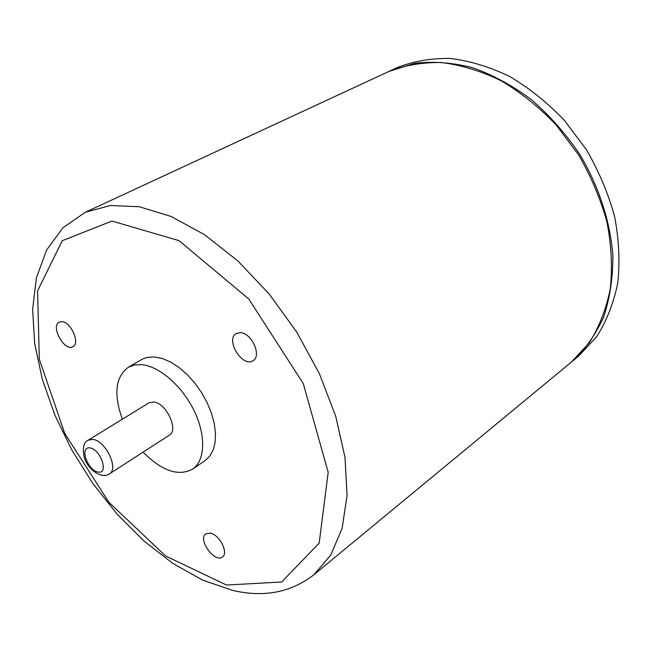 <?xml version="1.0" encoding="UTF-8"?>
<svg xmlns="http://www.w3.org/2000/svg" width="652" height="652" viewBox="0 0 652 652"><rect width="100%" height="100%" fill="white"/><g stroke="black" fill="none" stroke-linecap="round" stroke-linejoin="round"><path stroke-width="0.98" d="M313.824 574.803L571.331 362.121L589.31 342.724C599.188 327.084 606.181 309.13 610.288 288.852C612.538 267.556 611.429 245.315 606.963 222.12C600.557 198.852 591.071 176.39 578.495 154.728L556.213 125.005C539.212 107.221 520.858 92.478 501.16 80.775C481.135 71.076 461.274 65.004 441.575 62.559C422.382 62.209 404.631 65.257 388.307 71.72L85.339 212.267L62.877 227.85L46.471 250.229L36.422 277.899L32.6 309.431L34.686 343.563L42.25 379.114L54.833 414.998L71.899 450.141L92.869 483.523L117.14 514.159L144.027 541.078L172.804 563.377L202.674 580.125L232.772 590.451C263.978 597.672 290.996 592.456 313.824 574.803L330.735 555.137L342.113 528.405L347.068 495.414L345.006 457.443L335.707 416.196L319.415 373.718L296.847 332.235L269.162 293.979L237.866 260.947L204.663 234.769L171.297 216.529L139.406 206.765L110.375 205.494L85.339 212.267M388.894 71.451L414.729 63.317C433.091 61.149 452.301 62.584 472.358 67.621C492.521 74.76 512.097 85.347 531.087 99.365C549.302 115.16 565.455 133.391 579.563 154.051C598.821 186.244 610.313 221.598 612.864 255.641C612.962 277.866 609.864 298.396 603.565 317.214C595.602 334.663 585.186 349.366 572.317 361.298L571.82 361.705M572.317 361.298L578.731 356.008L596.71 336.644C606.596 321.053 613.613 303.164 617.762 282.984C620.052 261.811 619.009 239.691 614.616 216.643C608.292 193.53 598.903 171.223 586.433 149.724L564.298 120.245C547.403 102.617 529.155 88.004 509.554 76.414C489.619 66.822 469.823 60.84 450.182 58.452C431.045 58.142 413.319 61.215 397.011 67.678L389.472 71.174M61.704 321.648C70.783 321.542 80.522 343.433 72.91 346.709C64.605 351.974 50.22 326.179 59.226 322.137L61.704 321.648M210.18 533.1C219.365 534.387 228.909 552.953 222.471 556.947C214.81 563.54 197.328 539.245 205.812 533.833L210.18 533.1M240.254 332.659C251.533 332.61 262.12 355.984 253.017 360.695C242.593 368.095 224.956 339.562 236.244 333.563L240.254 332.659M88.289 440.141L148.9 402.879L153.481 401.999C166.081 402.594 179.113 430.116 169.275 435.226L109.512 473.825C119.129 468.918 105.339 440.369 92.804 439.375L88.289 440.141C83.595 442.064 82.266 447.916 84.295 457.696C87.767 469.041 101.125 479.554 109.512 473.825M122.364 419.195C113.448 394.191 115.42 376.889 128.289 367.28L134.451 364.973L141.582 364.639C159.235 366.074 182.242 386.033 194.19 410.874C206.244 435.691 205.152 460.768 192.503 469.171C178.289 476.645 161.826 470.956 143.122 452.121M128.289 367.28L142.218 359.203L146.635 357.532L153.66 356.872L162.527 358.559L170.734 362.113L179.055 367.5L187.157 374.541L194.728 382.96L201.46 392.447L207.091 402.618L211.403 413.075L214.239 423.417L215.494 433.238L215.136 442.17L213.204 449.88L209.789 456.098L205.054 460.638L192.503 469.171M89.968 447.891C100.84 449.481 109.096 474.167 98.142 472.097C87.409 470.377 79.153 446.155 89.968 447.891M226.521 585.031L165.592 555.969L108.974 502.39L64.744 433.45L39.316 359.219L37.588 290.857L62.258 240.702L111.957 221.077L179.015 240.629L248.795 299.023L303.262 383.563L328.192 472.301L319.17 543.132L281.631 581.991L226.521 585.031"/></g></svg>
